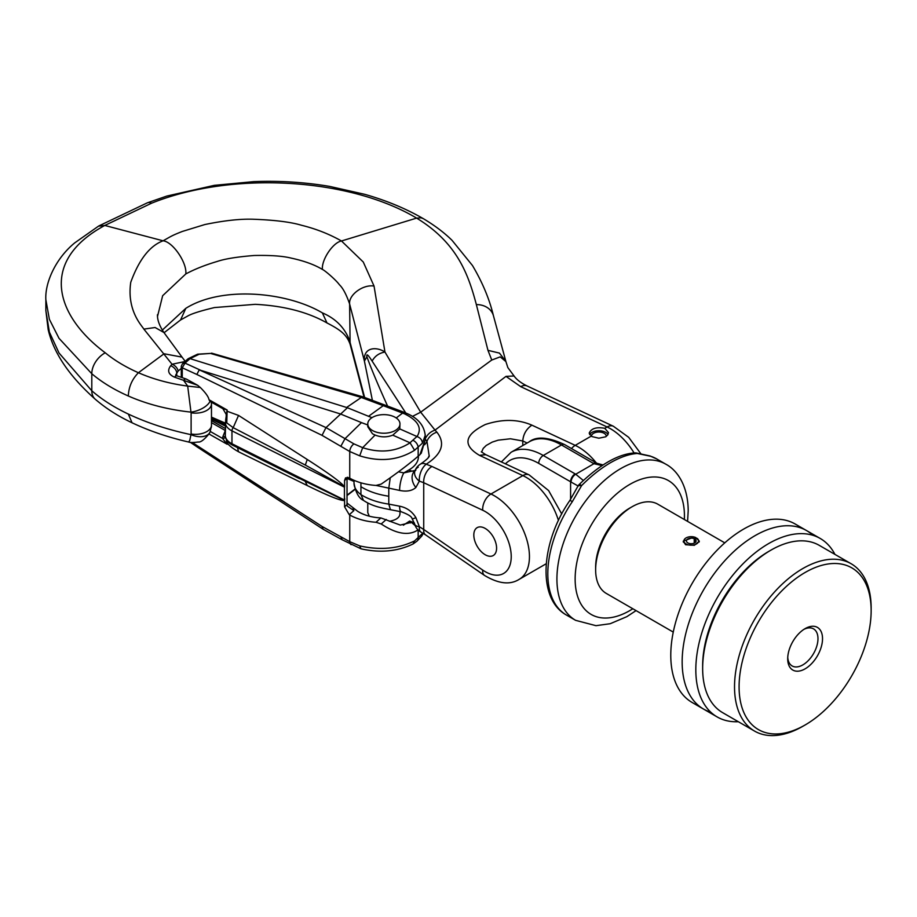 <?xml version="1.0" encoding="UTF-8"?>
<svg xmlns="http://www.w3.org/2000/svg" width="917" height="917" viewBox="0 0 917 917"><rect width="100%" height="100%" fill="white"/><g stroke="black" fill="none" stroke-linecap="round" stroke-linejoin="round"><path stroke-width="1.38" d="M710.79 712.2A103.048 59.49 -60 0 1 703.499 709.047A103.048 59.49 -60 0 1 686.306 631.492A103.048 59.49 -60 0 1 747.217 540.652A103.048 59.49 -60 0 1 806.536 530.565A103.048 59.49 -60 0 1 812.921 535.299M806.547 530.565A103.048 59.49 -60 0 0 727.135 558.178A103.048 59.49 -60 0 0 682.156 661.879A103.048 59.49 -60 0 0 703.499 709.047L692.117 702.468A103.048 59.49 -60 0 1 674.923 624.924A103.048 59.49 -60 0 1 735.835 534.084A103.048 59.49 -60 0 1 795.154 523.997L820.211 538.462A103.048 59.49 -60 0 1 834.917 554.384M694.226 543.139L694.226 538.726L695.774 537.58L696.06 538.783M694.112 537.018L683.222 541.19L685.572 544.732L694.352 545.306L699.316 541.19L695.785 537.58A7.359 4.253 0 0 0 684.036 540.124A7.359 4.253 0 0 0 691.269 545.179A7.359 4.253 0 0 0 698.49 540.124A7.359 4.253 0 0 0 697.08 538.325L695.086 539.219L695.086 542.646M683.36 542.153L684.036 540.124M694.226 538.726A4.826 2.785 0 0 0 689.148 538.428A4.826 2.785 0 0 0 686.443 540.927A4.826 2.785 0 0 0 691.269 543.724A4.826 2.785 0 0 0 696.095 540.927A4.826 2.785 0 0 0 695.086 539.219M738.311 721.713A103.048 59.49 -60 0 1 717.163 716.934A103.048 59.49 -60 0 1 695.82 669.765A103.048 59.49 -60 0 1 740.798 566.064A103.048 59.49 -60 0 1 820.211 538.462M770.956 550.131L768.687 551.449A93.385 53.92 120 0 0 702.651 665.822L702.651 668.447A96.606 55.777 -60 0 1 770.956 550.131A96.606 55.777 -60 0 1 819.259 545.351L851.148 563.749A96.606 55.777 120 0 0 776.699 589.631A96.606 55.777 120 0 0 734.528 686.856A96.606 55.777 120 0 0 754.542 731.078A96.606 55.777 120 0 0 802.845 726.287L805.115 724.98A93.385 53.92 -60 0 1 739.091 686.856A93.385 53.92 -60 0 1 805.115 572.483A93.385 53.92 -60 0 1 871.15 610.607A93.385 53.92 -60 0 1 805.115 724.98M803.934 629.349A21.4 12.357 -60 0 1 813.539 628.879A21.4 12.357 -60 0 1 817.975 638.679A21.4 12.357 -60 0 1 808.634 660.217A21.4 12.357 -60 0 1 792.139 665.948A21.4 12.357 -60 0 1 787.749 657.397M673.25 632.088L606.309 593.437A51.524 29.745 -60 0 1 595.637 569.858A51.524 29.745 -60 0 1 632.065 506.757A51.524 29.745 -60 0 1 657.833 504.201L724.774 542.853M754.542 731.078L722.665 712.669A96.606 55.777 -60 0 1 702.651 668.447M871.15 610.607L871.15 607.982A96.606 55.777 120 0 0 851.148 563.749M822.526 638.679A24.621 14.213 120 0 0 805.115 628.626A24.621 14.213 120 0 0 787.703 658.784A24.621 14.213 120 0 0 805.115 668.837A24.621 14.213 120 0 0 822.526 638.679M595.637 569.858L595.637 567.222A48.303 27.888 -60 0 1 629.784 508.064L632.065 506.757M572.346 501.61A6.442 0.642 -145.9 0 0 569.812 500.533C540.847 542.165 536.766 598.732 566.488 615.078A90.164 52.051 -60 0 1 572.346 501.61L581.596 485.609C591.098 476.061 600.715 468.438 610.47 462.73C620.27 457.136 629.211 454.041 637.292 453.457L650.806 456.311A90.164 52.051 -60 0 1 656.652 458.901L665.765 464.162A90.164 52.051 120 0 0 620.683 468.633A90.164 52.051 120 0 0 561.777 548.079A90.164 52.051 120 0 0 575.601 620.328L595.97 625.681L610.195 623.72L626.827 616.671L636.054 610.619M634.805 452.918A6.442 5.261 85.6 0 1 637.292 453.457A6.442 3.336 -81 0 0 636.318 452.975A6.442 6.442 0 0 0 634.805 452.918C618.482 453.892 599.89 464.46 579.051 484.623A6.442 1.41 45.2 0 1 581.596 485.609A6.442 2.923 22.8 0 0 577.653 486.698A6.442 2.923 22.8 0 0 577.607 486.835M650.004 455.955L636.306 452.975A6.442 3.336 -81 0 0 635.859 452.964M579.017 484.669A6.442 1.41 45.2 0 1 579.051 484.623A6.442 6.442 0 0 0 577.653 486.698L569.812 500.533M583.338 480.497L575.727 474.238A6.442 3.794 121.1 0 0 571.073 482.067L578.031 485.941M575.727 474.238A38.64 22.306 0 0 0 575.142 473.883L543.265 455.485L561.479 444.963L593.356 463.372A38.64 22.306 0 0 0 593.952 463.704L602.102 465.584M575.727 474.227L593.952 463.704A6.442 3.634 -61.1 0 1 597.059 463.326A6.442 3.634 -61.1 0 1 597.07 463.326A6.442 3.634 -61.1 0 1 597.15 463.372M649.866 455.909A6.442 5.215 108 0 1 649.993 455.944A6.442 5.215 108 0 1 650.806 456.311M591.442 436.274A7.405 4.276 180 0 1 598.87 432.022A7.405 4.276 180 0 1 606.252 436.297A7.405 4.276 180 0 1 606.252 436.435M589.62 434.647A9.663 5.582 180 0 1 598.744 430.726A9.663 5.582 180 0 1 608.005 434.532M592.015 436.584L589.184 433.168C591.259 428.411 596.451 426.795 604.75 428.308L608.51 432.629L607.776 434.91L605.678 436.801L598.835 438.211L592.015 436.584M186.277 379.053A6.442 2.969 109.1 0 0 183.538 380.291L197.751 385.335L186.289 379.053A6.442 2.969 109.1 0 0 186.277 379.053L177.222 375.913A6.442 2.969 109.1 0 0 174.482 377.151C168.35 374.423 167.089 370.617 170.688 365.734L172.052 364.244L143.866 329.111C141.826 325.615 126.626 310.508 130.753 282.298C138.971 259.66 149.735 245.836 163.066 240.804L104.779 225.456C38.388 261.356 55.719 315.952 105.237 352.781C114.545 360.415 125.606 367.052 138.421 372.726L164.051 353.767L182.025 357.114L185.475 361.665M211.334 402.162A6.442 3.267 172 0 1 211.323 402.299L211.174 401.382M211.46 403.709A6.442 4.402 179.7 0 1 211.472 403.973L211.472 425.339A16.105 9.296 180 0 1 191.114 434.016L190.977 434.647A16.105 9.927 22.5 0 0 210.004 432.136L209.03 434.005L227.152 444.264L226.293 439.369M211.483 405.039L211.472 404.133A16.105 9.296 180 0 1 191.114 412.81L190.977 412.123C167.971 409.624 147.087 404.248 128.323 395.995C114.121 389.714 101.947 382.297 91.803 373.746L91.803 390.78C101.947 399.583 114.121 407.343 128.323 414.06C147.087 422.886 167.971 429.741 190.977 434.647L189.727 440.481L188.615 442.017C190.083 442.682 193.292 442.67 198.221 441.994C200.617 442.51 204.331 439.656 209.374 433.432L209.03 434.005M211.437 426.199L210.004 432.136M211.472 425.179A6.442 2.969 -179.7 0 1 211.472 425.247A6.442 2.969 -179.7 0 1 211.472 425.339L211.323 427.265M389.393 521.292C396.075 520.077 399.594 517.612 399.972 513.875L399.972 511.537M367.774 503.02L367.774 512.626L369.264 516.179M372.485 430.509A16.105 9.296 -0 0 0 390.034 432.515A16.105 9.296 -0 0 0 399.972 423.929A16.105 9.296 -0 0 0 383.879 414.633A16.105 9.296 -0 0 0 367.774 423.929A16.105 9.296 -0 0 0 372.485 430.509M367.774 423.929L367.774 426.726L372.485 433.798L375.099 435.048C381.002 437.409 386.882 437.455 392.763 435.151L399.766 428.915L399.972 423.929M485.196 554.739A16.105 9.296 60 0 1 474.685 540.549A16.105 9.296 60 0 1 477.149 527.642A16.105 9.296 60 0 1 493.254 536.938A16.105 9.296 60 0 1 493.254 555.53A16.105 9.296 60 0 1 485.196 554.739M481.597 452.115L483.202 448.424L486.239 445.444L492.211 442.109L498.16 440.171L510.448 438.773L522.77 440.974C523.286 434.268 526.324 428.996 531.86 425.156L531.883 425.144C526.358 428.973 523.32 434.245 522.77 440.974L522.77 445.536M484.531 575.429A12.884 6.694 -55.5 0 1 482.72 570.076L423.723 529.487A12.884 6.694 -55.5 0 0 425.534 534.84L484.531 575.429C498.481 583.808 510.024 585.126 519.16 579.361A49.69 28.691 -120 0 0 526.094 537.385A49.69 28.691 -120 0 0 490.962 494.011L522.839 475.602A12.884 8.115 -65 0 1 529.155 474.903L485.597 454.58L479.511 455.382L485.861 454.706M425.144 438.991C427.173 434.612 430.474 431.655 435.025 430.119L505.989 376.383L514.07 375.981C516.535 379.558 520.879 382.893 527.08 385.977L527.08 385.977A12.884 8.115 115 0 0 520.764 386.676L505.989 376.383M425.534 534.84L421.052 532.147A12.884 5.594 -62 0 1 419.356 526.713L423.723 529.487L423.723 482.709L482.72 510.242A12.884 8.115 115 0 1 490.962 494.011L431.964 466.478A12.884 8.115 115 0 0 423.723 482.709L419.356 481.116L415.871 487.5C412.031 490.893 406.609 491.867 399.606 490.423L376.165 485.46M163.066 240.793C171.066 236.448 170.849 235.956 182.323 231.451L204.823 224.55C224.378 220.493 240.77 218.727 253.975 219.266C275.077 220.069 290.953 222.086 301.578 225.284C315.941 228.826 329.249 234.053 341.479 240.976L363.27 262.021L374.044 286.07L384.957 352.048L420.685 412.192L491.684 360.072L500.201 356.873L505.909 361.596L493.438 315.735C489.426 299.068 482.434 282.321 472.461 265.517L452.058 240.346C444.287 232.677 434.681 225.422 423.241 218.613M372.394 400.362L364.393 361.034L349.618 303.974C346.339 294.449 342.924 288.041 339.382 284.728C336.287 280.293 325.065 270.515 322.394 269.426C321.466 259.66 333.02 242.443 341.479 240.976L416.616 218.108C348.747 177.634 231.714 170.963 151.637 203.173L104.779 225.456L98.761 226.121M491.764 360.026L487.959 350.34L476.359 304.604C468.243 274.034 457.056 242.787 416.616 218.108M405.795 413.005L372.13 361.103C370.915 359.304 365.975 351.268 366.903 356.828L364.393 361.034C363.155 346.924 376.841 346.466 384.957 352.059M505.932 361.642L507.846 367.591L514.07 375.981M412.409 416.41L420.685 412.192L435.036 430.119M360.931 482.823L360.931 494.607A32.198 18.592 180 0 1 354.008 483.064L354.008 480.313M399.606 506.195A12.884 3.462 -78.6 0 0 401.302 511.801L401.302 511.801C408.111 514.288 411.71 516.58 412.123 518.667L414.656 524.077A12.884 5.261 -14.9 0 0 419.356 526.713L415.871 517.578C412.031 511.365 406.609 507.582 399.606 506.195L388.785 504.109L388.785 488.337L390.252 477.78M429.305 455.795L429.294 455.806C429.397 457.159 426.462 459.921 420.502 464.105A12.884 7.588 59.2 0 1 426.233 464.197A12.884 6.992 108.6 0 0 419.356 481.116A12.884 8.964 19 0 1 414.92 470.971L414.92 470.971A12.884 8.964 19 0 1 418.232 467.166M181.279 368.382L178.093 371.11A6.442 3.863 42.4 0 0 172.052 364.244L184.97 361.527M105.237 352.781A19.326 13.182 -50 0 0 91.803 373.746L59.009 338.316L49.38 319.334L45.85 299.676L45.85 310.427M91.803 390.78L59.009 352.999L49.38 332.092L45.85 310.473L48.177 329.558C53.576 352.873 69.222 376.062 95.127 399.113L95.127 399.113A19.326 12.953 131 0 1 91.803 390.78M364.622 397.462L349.618 340.631C344.826 327.839 335.748 318.589 322.394 312.892C286.666 291.732 221.605 285.783 185.807 308.341L162.309 330.097M322.394 269.426C314.451 264.646 303.997 260.864 291.056 258.078C282.723 256.003 270.412 255.144 254.147 255.499C237.274 256.84 224.963 258.823 217.226 261.448C205.041 265.059 194.576 269.22 185.807 273.942L162.653 295.71L157.529 316.376M163.742 332.413L155.122 327.518L143.866 329.111M197.763 385.369L200.319 387.501L187.687 386.091L183.538 380.291L174.482 377.151M200.319 387.501C205.626 392.774 208.526 396.866 209.03 399.755L210.004 401.394A16.105 7.737 -20.1 0 1 190.977 412.123L187.687 386.091C169.691 383.696 153.265 379.237 138.421 372.726C132.059 379.237 128.689 386.985 128.323 395.995M211.323 401.921L211.472 403.984A6.442 4.402 179.7 0 1 211.472 404.133L211.323 402.299M178.093 371.11L175.697 375.064M176.729 375.718L176.729 372.6A6.442 3.863 -137.6 0 0 170.688 365.734M429.167 455.76L426.944 441.26L425.213 439.083M366.903 356.828C371.775 370.032 378.675 386.447 387.593 406.059M428.308 457.503L429.11 455.875M398.448 471.831L403.835 472.874L415.814 470.295M415 470.765A12.884 7.439 60 0 1 408.971 469.917L403.835 472.874A12.884 3.462 101.4 0 0 399.606 490.423M414.965 470.857A12.884 9.239 54.8 0 0 415.871 487.5M424.582 444.779A12.884 9.766 -34.8 0 0 426.944 441.26A12.884 10.213 -42.1 0 1 436.916 432.205C445.605 443.289 442.04 453.949 426.233 464.197L431.964 466.478M384.957 352.025C379.065 353.102 374.789 356.128 372.13 361.103M322.371 312.88L326.979 322.933C307.699 312.021 283.8 305.82 255.235 304.329L214.452 307.562C200.41 310.92 191.435 313.774 187.538 316.124L180.546 319.987L185.819 308.341M412.123 518.667A12.884 1.811 -35.1 0 0 415.871 517.578M420.96 453.365L419.929 454.649L425.213 439.713L425.213 435.38L422.428 443.152L414.564 450.27C398.356 460.323 380.074 462.179 359.716 455.829L349.744 451.508L322.05 435.357L196.857 374.468L199.23 369.849L326.005 427.597L345.021 438.658L361.458 422.611L340.459 413.968L199.23 369.849M419.929 454.649L418.163 456.219C408.936 464.197 396.625 473.481 381.22 484.096L375.993 485.448A45.082 26.031 180 0 1 349.744 478.181L345.549 477.86L344.574 480.519L344.574 487.019M226.19 416.272L227.152 411.263L238.546 415.424L307.241 459.486C328.676 473.241 341.113 482.342 344.574 486.812L305.327 465.079L233.182 427.654L226.774 422.897L225.685 419.917L225.295 435.311A19.326 11.153 180 0 0 231.967 443.736L231.967 430.852A19.326 11.153 180 0 1 225.295 422.428M222.487 408.432L227.152 410.025L226.224 414.828M371.97 417.682L347.44 407.744L326.005 427.597M367.774 424.972L361.458 422.611M375.099 435.048L362.673 447.679C380.291 453.365 396.087 451.737 410.071 442.808L392.763 435.151M409.991 442.773L416.937 436.503L399.766 428.915M396.224 417.969L402.678 413.005L404.638 412.49M416.937 436.503L417.029 436.538C420.376 437.833 422.175 440.034 422.428 443.152M410.426 522.954L409.624 521.062L403.342 525.212M344.425 500.235L344.425 486.95M415.137 525.556L411.378 522.381L400.282 525.074L380.864 517.922A35.419 20.449 180 0 1 357.63 511.285L347.027 503.032M344.792 499.329L344.437 497.61M344.574 506.814L349.262 514.724L353.882 510.609L347.314 506.138L347.027 504.625L344.574 506.814L344.574 500.304M347.027 504.625L347.027 478.33L344.574 480.519M425.144 434.096L425.213 435.369C424.147 425.454 417.98 418.129 406.69 413.395L406.69 413.395A6.442 2.591 -66.2 0 0 404.764 413.934L383.249 405.669L368.451 416.364M347.44 407.744L189.681 358.524L187.951 358.868L182.54 363.682L185.005 363.121L200.158 370.032M346.592 407.48L361.321 397.451L210.532 353.423L199.104 354.26L190.048 358.627L185.005 363.121L182.242 367.797A3.221 1.857 180 0 1 181.279 366.479L181.279 366.479A3.221 1.857 180 0 1 181.279 366.364M421.235 453.285L425.213 439.713M347.165 477.287L347.027 478.33M226.19 416.375L225.662 419.917M209.03 399.755L227.152 410.025L226.774 422.897M414.564 450.27L410.071 442.808M359.716 455.829L362.673 447.679L353.939 443.885L345.021 438.658L340.826 446.281M385.197 405.142L383.249 405.669L361.298 397.462L363.315 396.969L404.58 412.467M322.05 435.357L325.948 427.643M210.532 353.423L197.625 354.18L188.283 358.65M199.104 354.26L197.625 354.18M181.279 377.323L181.279 366.273A3.221 1.674 2.9 0 0 182.231 367.545M182.46 363.762L181.279 366.273M422.84 533.132L414.564 540.915C398.356 548.79 380.074 550.452 359.716 545.89L349.744 541.672L322.05 526.461L196.857 445.502L197.487 447.164L190.346 442.338M226.442 439.656L227.152 443.026C229.41 445.88 233.216 448.791 238.546 451.772L307.241 485.54C328.458 495.982 340.906 500.969 344.574 500.51L277.381 467.613M380.864 517.922L375.993 522.266A45.082 26.031 180 0 1 349.744 514.999L349.262 514.724M418.014 529.9C408.787 536.055 396.522 534.084 381.22 523.985L386.252 519.492M375.993 522.266L381.22 523.985M211.483 417.808L225.295 423.803M347.027 478.433L354.008 481.459M225.593 437.535A6.442 2.625 8.5 0 1 222.487 438.395L227.152 444.264L227.84 441.639M225.376 436.469A6.442 2.155 17 0 1 222.9 436.572L222.487 438.395L210.28 431.471M414.255 522.793L409.624 521.062L411.527 522.289M211.483 417.418A3.221 1.318 -66.6 0 1 212.068 417.384L225.295 423.115M411.424 522.346L414.553 523.527M418.163 530.049L418.163 538.302A6.442 4.287 50.5 0 1 416.994 541.133L421.763 536.067L422.428 533.797M414.564 540.915L413.017 543.987C397.439 551.495 380.119 553.1 361.046 548.825L342.236 539.792L340.826 536.8M359.716 545.89L360.989 548.802M322.05 526.461L323.162 529.269L342.236 539.792M632.833 608.75A77.28 44.624 -60 0 1 629.784 610.607A77.28 44.624 -60 0 1 575.142 579.051A77.28 44.624 -60 0 1 629.784 484.405A77.28 44.624 -60 0 1 684.437 515.95A77.28 44.624 -60 0 1 684.357 519.515M575.142 473.883A6.442 3.714 120 0 0 570.592 481.78A32.198 18.592 180 0 1 571.073 482.067M501.37 461.939L511.067 452.287A64.408 37.184 -120 0 1 543.265 455.485A6.442 3.714 120 0 0 538.715 463.372L570.592 481.78L570.592 499.387M505.45 463.842A57.966 33.471 60 0 1 538.715 463.372M529.281 441.776A64.408 37.184 60 0 1 561.479 444.963A6.442 3.714 -60 0 1 564.7 444.642C548.4 437.031 536.594 436.068 529.281 441.776L511.067 452.287M593.356 463.372A6.442 3.714 -60 0 1 596.577 463.051A6.442 3.714 -60 0 1 596.818 463.211M527.137 443.014L522.77 440.974M591.201 436.137L575.211 445.364L531.883 425.144C517.887 419.103 502.378 418.886 485.322 424.514C464.323 434.899 462.397 445.192 479.522 455.382L522.839 475.602A49.69 28.691 60 0 1 558.442 520.455M435.025 430.13L436.916 432.205M640.857 453.755L628.695 437.329L613.404 426.267A12.884 8.115 115 0 0 607.088 426.967L520.764 386.676M634.106 452.975A49.69 28.691 60 0 0 607.088 426.967L604.75 428.308M596.268 462.867A49.69 28.691 -120 0 0 575.211 445.364A12.884 8.115 -65 0 0 571.486 448.562M482.72 510.242A36.806 21.251 60 0 1 511.228 556.619A36.806 21.251 60 0 1 482.72 570.076M364.06 397.244L350.111 344.242L349.618 303.974C348.517 294.884 363.155 284.144 374.044 286.07M388.785 496.223C377.804 494.595 368.519 491.42 360.931 486.698M191.114 412.81L191.114 434.016M504.568 358.318L504.843 359.315M185.807 273.942C187.171 262.743 172.728 241.687 163.066 240.804M487.959 350.34L499.456 353.102L505.852 361.401M476.359 304.604A19.326 15.99 -15.4 0 1 493.438 315.735M416.708 218.166L420.926 217.787L423.218 218.601C405.807 208.56 386.298 200.468 364.691 194.312L329.696 186.415C304.857 182.219 279.559 180.615 253.814 181.623L214.269 185.349L166.814 196.066L147.373 202.817A19.326 8.918 -111.2 0 1 151.637 203.173M408.971 469.917A32.198 18.592 -0 0 0 418.381 456.036M388.785 504.109C377.793 502.505 368.508 499.341 360.931 494.63L363.464 500.384C372.073 506.207 381.312 507.663 383.444 508.259L390.436 509.703L388.785 504.109M128.323 414.06L132.037 422.76M196.857 374.468L182.242 367.797L182.242 377.655M349.744 478.181L349.744 451.508A6.442 3.622 -59.6 0 1 353.939 443.885M417.029 436.538C422.313 428.216 418.221 420.674 404.764 413.934M355.062 489.403L347.027 495.547M344.425 500.029L231.967 443.736A3.221 1.719 -63.4 0 0 232.631 445.203C227.943 442.808 225.49 439.507 225.295 435.311M344.425 487.145L231.967 430.852A3.221 1.719 116.6 0 1 233.182 427.654L238.546 415.424M418.163 456.219L418.163 447.714A6.442 4.31 -129.2 0 0 413.28 440.469M305.327 465.079L307.241 459.486M349.744 514.999L349.744 541.672A6.442 3.748 118.7 0 0 351.165 544.664M196.857 445.502L192.478 442.533M347.027 495.169L354.959 489.093M353.882 510.609L353.056 508.373M225.295 428.48L211.483 420.651M211.483 419.172L225.295 426.073M225.295 430.566L222.9 436.572M211.483 422.657L225.295 430.486M305.327 481.597L307.241 485.54M237.492 447.645L238.546 451.772M698.49 540.124L699.144 542.05M703.499 709.047L717.163 716.934M687.578 521.383L688.208 510.7C687.991 485.643 677.204 470.123 665.765 464.162M566.488 615.078L575.601 620.328M603.077 464.965L597.047 463.326M546.177 564.517L545.523 564.138M649.993 455.944L656.652 458.901M597.07 463.326L564.7 444.642M188.604 442.017L188.615 442.017C168.075 437.294 149.219 430.875 132.037 422.771C117.949 416.1 105.65 408.214 95.127 399.113M481.299 451.772L485.506 454.523M529.155 474.903L548.607 490.572L561.72 513.944M519.16 579.361L546.245 563.726M157.483 315.425L157.483 314.657M182.025 357.126L163.834 332.401C159.409 325.753 157.288 319.873 157.472 314.76L157.472 314.76M98.681 226.029L74.747 242.867C55.41 258.674 44.83 283.066 45.85 299.733M98.704 226.006L147.373 202.817M177.222 375.913L175.709 375.351M613.404 426.267L527.08 385.977M415.229 470.662L414.92 470.971A12.884 12.884 0 0 1 420.559 464.071M327.002 322.967C341.399 330.28 346.901 335.267 350.111 344.242M164.074 332.745L180.5 320.01M211.495 424.124L211.437 426.21M401.302 511.801L390.436 509.703M363.441 500.373C358.765 498.183 355.624 492.406 354.008 483.064M414.656 524.077A12.884 12.884 0 0 0 421.052 532.147M210.073 401.44L222.923 408.718M226.19 414.324L226.19 416.031M226.19 414.369L222.888 408.695M404.672 412.501L406.69 413.395M363.201 396.935L211.586 353.137M299.481 478.674L232.631 445.203M293.91 475.877L299.32 478.594M211.483 418.198L225.295 425.11M211.483 417.143L212.056 417.384M347.589 477.31L350.237 478.468M416.994 541.133L413.166 543.907M421.854 535.918L423.253 533.373M197.522 447.187L323.162 529.269"/></g></svg>
